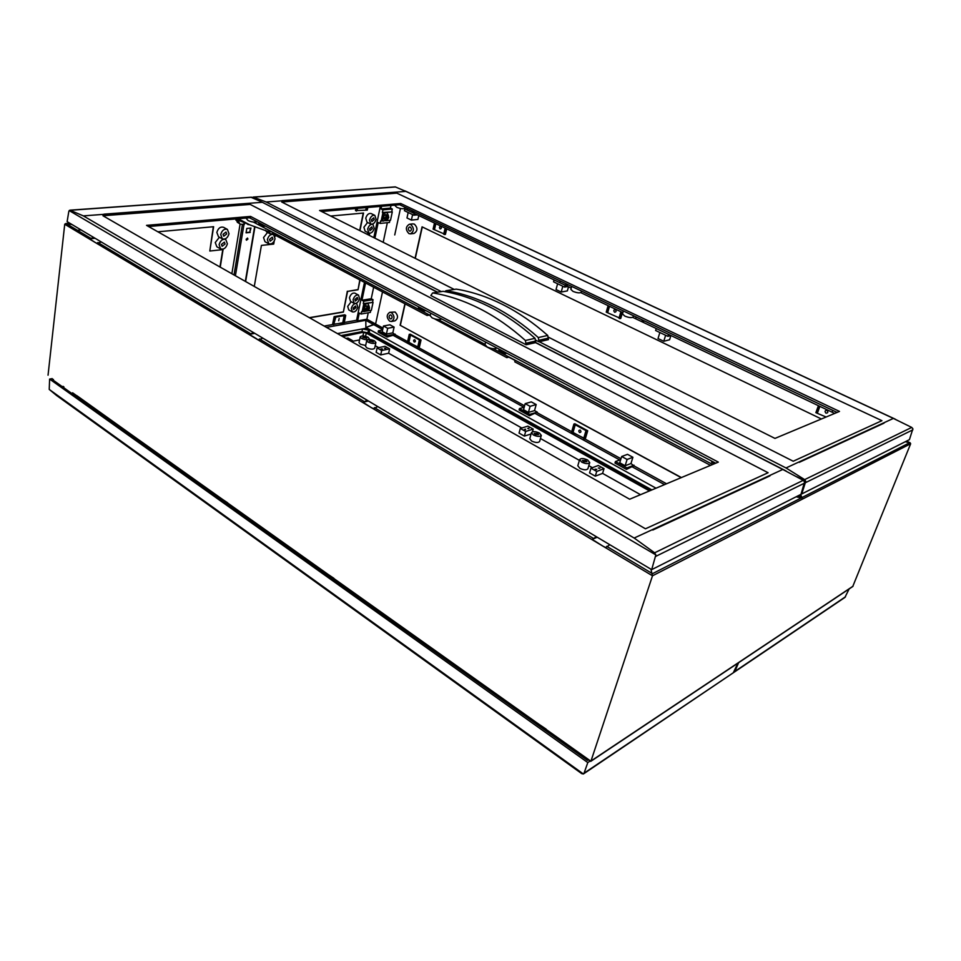 <?xml version="1.0" encoding="UTF-8"?>
<svg xmlns="http://www.w3.org/2000/svg" width="961" height="961" viewBox="0 0 961 961"><rect width="100%" height="100%" fill="white"/><g stroke="black" fill="none" stroke-linecap="round" stroke-linejoin="round"><path stroke-width="1.44" d="M72.063 224.574L65.684 223.565L64.723 224.237L652.495 575.795L650.921 569.2M609.839 544.743L605.73 547.518L603.027 546.208L592.192 539.433L596.337 536.694M377.829 406.611L373.469 408.641L371.378 407.644L362.91 402.323L367.282 400.329M262.87 338.176L258.449 339.858L256.623 339.017L249.223 334.344L253.644 332.674M101.349 242.016L96.953 243.277L95.463 242.616L89.445 238.796L93.842 237.547M590.378 760.86L72.592 392.797M221.426 244.418L224.369 242.148L225.066 244.034L222.123 246.292L221.426 244.418M220.682 248.923C223.841 249.704 226.075 247.998 227.385 243.794L225.787 239.505C222.628 238.736 220.393 240.454 219.096 244.659L220.682 248.923L216.838 246.785L215.252 242.532L219.396 237.247M223.048 234.304L225.991 232.045L226.7 233.955L223.757 236.214L223.048 234.304M222.303 238.845L218.483 236.742L216.85 232.43C218.147 228.225 220.369 226.52 223.529 227.289L227.385 229.379C224.237 228.61 222.003 230.328 220.718 234.532L222.327 238.857C225.487 239.637 227.721 237.932 229.018 233.727L227.385 229.379M905.286 441.736L910.127 442.793L910.656 443.766L852.743 586.522L590.787 761.34M579.519 432.498C578.378 430.948 578.618 430.156 580.216 430.096C581.357 431.645 581.117 432.45 579.519 432.498M615.34 309.61C616.53 311.172 616.277 312.037 614.584 312.205C613.382 310.655 613.635 309.79 615.34 309.61M440.691 226.484C441.712 227.865 441.531 228.682 440.138 228.91C439.117 227.529 439.297 226.712 440.691 226.484M414.251 342.032C413.278 340.65 413.446 339.906 414.768 339.774C415.741 341.155 415.56 341.912 414.251 342.032M826.977 410.359C828.406 412.137 828.058 413.062 825.943 413.134C824.514 411.368 824.862 410.443 826.977 410.359M369.252 308.481L368.904 307.592L367.186 309.07L367.498 310.199L368.435 310.007M367.498 309.13L368.507 309.971L369.252 308.553C368.82 307.472 368.231 307.664 367.498 309.13M368.652 307.532L366.73 308.829L367.306 310.019M363.714 311.472L362.501 310.055L363.402 305.754L365.841 303.544L373.06 302.355L371.378 310.247L366.826 311.028M369.216 306.667L368.159 303.832C365.889 303.376 364.171 304.853 363.006 308.265L363.979 311.64L366.982 310.896M365.685 308.901L366.177 310.944L368.952 309.514L369.42 307.304L368.219 306.439L367.114 306.523L366.093 308.937L366.081 310.007L368.087 310.607L369.517 308.241L369.024 306.199L365.685 308.901L364.303 308.145L365.733 305.778L369.024 306.199M366.177 310.944L364.796 310.187L364.303 308.145M388.508 217.594L388.076 216.633L386.394 218.123L386.778 219.396L387.776 219.132M386.718 218.183L387.848 219.084L388.508 217.666C388.052 216.513 387.451 216.693 386.718 218.183M387.824 216.573L385.926 217.895L386.562 219.228M382.995 220.922L381.553 219.216L382.514 214.663L384.76 212.585L392.292 211.888L390.514 220.249L385.685 220.73M388.436 215.708L387.139 212.789C384.88 212.369 383.211 213.859 382.106 217.246L383.259 221.078L386.418 220.129L388.628 217.63L387.451 215.456L386.322 215.468L385.277 217.955L385.337 220.153L387.271 219.961L388.737 217.522L388.268 215.288L384.856 217.907L386.466 220.129M385.337 220.153L383.511 218.255L384.004 215.913L385.709 214.603L388.268 215.288M390.19 318.788C388.749 317.214 388.761 315.917 390.238 314.884L391.007 315.028C392.448 316.589 392.436 317.887 390.971 318.92L390.19 318.788M389.782 312.313L395.067 312.001C398.334 315.544 398.298 318.487 394.971 320.842L391.451 321.491C394.779 319.124 394.815 316.181 391.535 312.625L389.782 312.313C386.442 314.655 386.394 317.61 389.661 321.166L391.451 321.491M409.434 231.048C407.896 229.379 407.969 228.021 409.638 226.952L410.299 227.072C411.837 228.742 411.764 230.111 410.107 231.181L409.434 231.048M412.894 223.889L414.431 224.165C417.903 227.937 417.759 231.036 413.975 233.463L410.443 233.859M410.864 224.538L409.362 224.261C405.566 226.676 405.398 229.775 408.881 233.571L410.407 233.859C414.191 231.433 414.347 228.322 410.864 224.538M269.512 239.373L272.263 237.175L272.912 239.025L270.161 241.211L269.512 239.373M268.792 243.758L265.008 241.74L263.53 237.559L267.542 232.454M275.062 238.796L273.585 234.604C270.678 233.943 268.599 235.601 267.35 239.601L268.816 243.782C271.723 244.454 273.801 242.785 275.062 238.796M354.909 299.448L357.312 297.405L357.78 298.991L355.378 301.033L354.909 299.448M354.141 303.328L350.513 301.358L349.456 297.778C350.669 294.186 352.483 292.649 354.897 293.141L358.537 295.099C356.111 294.607 354.297 296.156 353.083 299.748L354.141 303.328C356.555 303.832 358.381 302.283 359.594 298.703L358.537 295.099M369.492 228.898L371.847 226.856L372.387 228.598L370.021 230.652L369.492 228.898M368.856 233.067C371.258 233.535 373.048 231.985 374.225 228.406L373 224.43C370.598 223.961 368.808 225.523 367.643 229.102L368.856 233.067L365.12 231.193L363.895 227.24L367.595 222.496M353.131 308.049L355.534 306.006L356.002 307.568L353.588 309.61L353.131 308.049M352.351 311.893C354.765 312.397 356.591 310.859 357.816 307.268L356.771 303.712C354.345 303.208 352.531 304.757 351.306 308.361L352.351 311.893L348.735 309.91L347.69 306.379L351.197 301.73M371.354 219.865L373.709 217.811L374.261 219.576L371.907 221.631L371.354 219.865M370.742 224.057L366.994 222.207L365.757 218.195C366.91 214.627 368.688 213.066 371.09 213.534L374.85 215.372C372.448 214.904 370.67 216.465 369.505 220.045L370.742 224.057C373.144 224.526 374.934 222.964 376.099 219.396L374.85 215.372M248.202 224.694L246.965 223.697M247.457 223.901L250.425 225.078M246.316 240.034L247.349 238.076M247.914 239.073L246.496 240.19L246.16 239.253L247.578 238.148L247.914 239.073M231.865 273.741L240.094 224.045M242.797 224.418L243.493 224.357M246.1 232.562L249.812 232.202L250.509 228.093M250.22 232.418L246.064 232.826L246.797 228.442L250.965 228.045L249.812 232.202M244.274 224.538L244.574 222.712M236.022 218.928L237.319 222.267L240.514 224.261L243.866 224.321L244.154 222.532M239.697 223.541L237.739 219.889M334.14 316.637L335.821 317.094L333.647 324.77L332.614 324.181L334.14 316.637L344.699 314.812L345.732 315.376L344.194 322.884L334.416 324.061M357.084 208.405L356.543 211.06L355.474 210.531L355.87 208.513M363.811 311.544L361.612 311.556L361.096 314.031L359.282 313.046L357.636 320.926L356.579 320.289L344.278 322.488M343.041 322.704L334.38 324.253M333.131 324.47L324.181 326.067M356.579 320.289L364.483 282.378M373.817 237.631L380.328 206.387M270.534 234.04L266.738 232.033L265.32 230.184M366.537 233.991L369.661 233.643L369.3 235.373M360.051 280.047L358.045 289.766L347.582 291.375L343.365 312.073L309.598 317.803M254.281 286.45L261.404 245.415L273.705 244.082L274.233 241.067M275.026 236.61L275.278 235.217M330.68 216.045L363.534 213.042L359.943 230.688M157.88 231.793L213.618 226.712L209.798 251.025L223.072 249.584L220.237 267.146M429.195 315.088L427.08 315.484L427.393 314.139L430.204 315.628M434.516 318.836L506.795 357.636L507.156 356.255L515.144 360.471L514.772 361.853L710.539 465.376M427.08 315.484L274.822 234.977L275.05 233.703L268.948 230.496L268.732 231.757L249.776 224.862L238.256 218.736M270.93 231.529L268.732 231.757M508.849 357.144L506.795 357.636M246.22 218.279L246.929 218.652M253.404 222.075L430.252 315.412M438.036 319.532L485.029 344.338M493.269 348.687L712.666 464.487M237.727 219.961L249.776 224.862M237.319 222.267L240.514 224.261M235.913 220.201L236.13 219.084M796.116 496.801L801.918 498.026L802.495 499.047L800.681 494.495M369.36 233.679L369.036 235.241M359.798 279.903L358.045 289.766M347.582 291.375L357.78 289.621M347.317 291.231L343.365 312.073M363.234 213.078L359.678 230.556M309.346 317.659L343.113 311.929M415.068 258.281L422.071 226.844L821.403 418.984M681.193 477.653L400.124 325.238L681.421 477.557M400.124 325.238L404.917 303.772M422.299 226.952L415.284 258.389M405.134 303.88L400.377 325.19M269.032 231.721L270.558 234.052L274.317 233.319M366.958 303.364L367.895 303.724M365.576 282.954L361.961 300.24L363.775 301.225L363.282 303.604L373.06 302.355M363.282 303.604L365.841 303.544M363.775 301.225L373.048 299.7L372.544 302.078M361.961 300.24L371.234 298.727L373.048 299.7M389.914 220.309L389.457 222.484L380.075 223.432L378.202 222.508L374.922 238.184M383.079 220.994L380.604 220.922L380.075 223.432M387.343 222.7L383.187 242.316M373.661 287.243L371.234 298.727M381.589 206.279L381.036 208.945L382.922 209.858L382.37 212.489L392.292 211.888M382.37 212.489L384.76 212.585M382.922 209.858L392.316 209.005L391.764 211.624M381.036 208.945L390.43 208.105L392.316 209.005M390.995 205.462L390.43 208.105M384.893 214.771L386.322 215.468M383.427 217.21L384.856 217.907M381.553 219.216L381.145 221.186M382.91 212.753L382.514 214.663M365.733 305.778L367.114 306.523M362.501 310.055L362.129 311.844M363.799 303.892L363.402 305.754M370.778 310.355L370.345 312.421L361.096 314.031M368.255 312.781L366.886 319.22L357.636 320.926M365.877 327.953L365.817 319.46M326.488 327.377L365.829 320.301L373.457 324.494L375.595 324.013L365.973 327.485L373.457 324.494L382.682 329.575M383.007 328.073L375.595 324.013L382.502 291.916L375.595 324.013L366.886 319.22M818.424 405.698L815.865 412.641L816.874 413.122L819.433 406.179M826.124 417.014L816.874 413.122M834.064 413.134L833.812 413.795M819.877 406.395L817.487 412.87M446.697 228.85L445.411 234.412L444.402 234.532L443.706 234.196L445.123 228.093M537.283 412.125L529.475 415.765L519.072 410.011L519.457 408.581L529.871 414.335L537.283 412.125L534.532 410.611L536.19 404.557L531.289 401.89L525.174 403.644L530.088 406.335L536.19 404.557M620.974 458.745L584.829 438.901M583.735 438.3L572.792 432.294M571.711 431.693L537.127 412.701M621.671 456.499L627.089 459.466L625.143 465.749L619.737 462.77L621.671 456.499L627.509 454.337L632.903 457.28L630.957 463.526L633.816 465.797L626.476 469.388L614.992 463.046L615.436 461.568L626.932 467.911L634.008 465.196M666.55 483.779L633.816 465.797M670.898 335.557L669.577 339.762L663.763 341.287L658.021 338.524L659.871 332.518M568.492 286.798L567.374 290.895L561.224 292.036L556.035 289.549L557.608 283.759M418.768 215.564L417.915 219.432L411.392 220.093L406.983 217.967L408.173 212.501M394.743 234.94L400.437 208.489L394.743 234.94M383.463 326.007L387.667 328.314L386.406 334.092L382.202 331.773L383.463 326.007L389.89 324.806L394.094 327.088L392.821 332.842L395.067 334.692L387.079 337.035L378.166 332.098L378.454 330.74L387.379 335.677L395.187 334.14M524.586 405.818L418.708 347.678M417.699 347.125L408.617 342.14M407.608 341.587L395.067 334.692M583.808 438.072L571.615 431.994L573.909 424.053L574.846 423.753L587.712 430.756L585.369 438.721L584.444 439.033L586.787 431.057L587.712 430.756M622.488 312.481L620.746 318.427L619.809 318.632L618.98 318.235L620.89 311.724M417.747 346.909L407.536 341.864L409.242 334.368L410.239 334.176L421.026 340.038L419.284 347.558L418.287 347.774L420.029 340.242L421.026 340.038M409.242 334.368L420.029 340.242M408.197 342.224L409.891 334.728M408.942 342.068L410.647 334.572M419.368 339.882L417.627 347.401L418.287 347.774M434.48 223.036L433.099 229.114L433.783 229.439L435.165 223.36M443.802 233.787L433.783 229.439M435.838 223.685L434.54 229.355M445.82 228.43L444.402 234.532M608.109 305.646L606.235 312.121L607.064 312.517L608.938 306.03M619.1 317.803L607.064 312.517M609.514 306.307L607.76 312.361M621.731 312.121L619.809 318.632M573.909 424.053L586.787 431.057M572.396 432.426L574.702 424.474M573.104 432.186L575.399 424.257M585.994 430.624L583.651 438.6L584.444 439.033M335.821 317.094L345.732 315.376M339.161 318.499L338.704 320.758L339.161 318.499M342.789 322.56L344.314 315.064M345.095 315.496L343.558 322.992M333.647 324.77L335.173 317.202M367.823 207.48L367.282 210.099L357.312 210.519M357.744 208.357L356.543 211.06M367.174 207.528L366.634 210.159M366.261 207.612L365.829 209.762M523.961 407.284L392.929 335.209M656.003 488.188L365.973 327.485L366.201 328.23L337.443 333.587M664.544 484.62L631.87 466.638M619.737 459.971L535.097 413.41M832.767 410.371L832.094 412.185L834.689 413.422L632.734 317.358M622.86 312.661L580.792 292.649M571.242 288.096L404.245 208.657M656.675 328.746L668.94 334.584M524.201 407.212L519.457 408.581M525.174 403.644L523.529 409.71L528.43 412.413L530.088 406.335M528.43 412.413L534.532 410.611M529.475 415.765L529.871 414.335M910.644 443.766L652.495 575.795L590.991 761.004L853.056 586.174M554.581 280.18L565.633 285.429M565.044 285.537L564.612 287.099L553.56 281.825L553.98 280.276M567.879 286.498L564.612 287.099M562.798 286.234L561.224 292.036M627.089 459.466L632.903 457.28M620.71 459.61L615.436 461.568M625.143 465.749L630.957 463.526M626.476 469.388L626.932 467.911M668.375 334.728L667.871 336.338L655.618 330.5L656.111 328.89M670.958 335.545L667.871 336.338M665.625 335.269L663.763 341.287M387.667 328.314L394.094 327.088M382.598 329.959L378.454 330.74M386.406 334.092L392.821 332.842M387.079 337.035L387.379 335.677M405.386 209.186L414.792 213.666M414.167 213.726L413.843 215.204L404.437 210.711L404.749 209.246M417.302 214.868L413.843 215.204M412.593 214.603L411.392 220.093M367.582 333.431L368.652 330.116L369.637 329.935L369.204 332.71L367.582 333.443M369.637 329.935L365.036 328.446L362.345 328.95L362.033 332.518L362.345 328.95L368.652 330.116M368.075 332.842L361.768 331.677L340.987 335.605M367.691 332.926L362.165 331.905L341.383 335.821M651.894 489.906L369.204 332.71M650.525 490.482L367.679 332.999M222.772 249.608L219.961 266.99M213.318 226.748L209.798 251.025M64.735 224.237L48.05 375.186M221.318 498.507L327.833 574.222M76.964 395.74L220.85 498.459M333.899 578.318L327.833 574.234L336.326 580.276M536.598 722.588L538.436 723.897M546.1 729.111L538.436 723.921L548.851 731.345M249.223 334.344L254.797 333.371M362.91 402.323L368.363 400.977M371.378 407.644L364.892 403.524M222.267 499.203L227.601 502.783M256.659 338.801L250.965 335.389M89.445 238.796L95.079 238.28M90.851 239.649L95.463 242.616M592.192 539.433L597.201 537.211M594.751 540.971L603.027 546.208M246.977 218.351L245.187 218.135M496.945 348.026C494.735 349.179 491.467 348.819 487.155 346.957L484.981 344.543L485.605 342.056M441.772 318.98C439.441 320.001 436.234 319.629 432.138 317.863L430.18 315.713L430.768 313.19M257.248 221.835C254.629 222.484 251.59 222.063 248.154 220.61L246.833 219.204L247.037 217.979M433.087 292.985C448.619 295.568 464.223 300.829 479.923 308.781C495.624 316.794 510.784 327.353 525.391 340.482L526.123 344.759L535.745 342.584L535.037 338.308C520.49 325.311 505.402 314.848 489.75 306.931C474.109 299.075 458.553 293.862 443.069 291.315L432.594 292.973L443.069 291.315M250.569 216.417L718.323 462.109L629.635 499.227L146.528 225.367L250.569 216.417L250.365 217.691L148.583 226.532M715.717 463.202L249.5 217.763M526.123 344.759L430.852 295.532L432.594 292.973M526.16 344.615L535.794 342.404M525.391 340.482L535.037 338.308M782.771 469.461L803.24 480.32L804.585 481.917L800.993 494.338L651.678 569.645L655.846 554.893L654.621 552.803L634.176 538.04L782.771 469.461L535.493 342.596M251.085 197.317L260.839 201.534L437.255 292.192M424.69 309.995L424.486 310.896L418.431 307.712L418.636 306.811M425.915 310.631L424.486 310.896M505.762 352.675L505.522 353.6L498.915 350.128L499.155 349.191M506.915 353.276L505.522 353.6M264.023 225.403L263.879 226.255L258.857 223.613L259.002 222.76M265.368 226.111L263.879 226.255M714.467 463.731L711.608 462.217L711.957 461.22M768.091 472.716L250.208 204.429L102.959 215.757L645.456 528.79L102.959 215.757L250.208 204.429L768.091 472.728L645.456 528.79L768.091 472.728M103.956 214.159L245.415 203.576L103.956 214.159M652.255 529.703L769.977 475.863L652.795 530.016M652.783 530.04L769.977 475.863M634.176 538.04L83.355 215.889L69.877 210.183L68.82 211.432L67.126 221.631L651.678 569.645M83.355 215.889L262.053 202.315M576.276 751.142L570.69 748.343L75.967 396.352L74.261 394.01M575.795 750.997L575.014 751.502M73.757 394.815L74.441 394.683M63.894 386.875L62.861 387.067M588.42 759.779L587.507 760.379L52.411 379.643L53.444 379.451M737.808 663.234L733.315 672.76M49.227 389.421L56.639 395.536L581.729 773.629L583.375 773.977L584.024 773.209L587.808 762.566L49.624 379.078L49.227 389.421L583.375 773.977M590.15 761.004L587.808 762.566M52.254 378.61L49.624 379.078M395.536 205.438L393.758 205.222M633.479 315.749L633.119 316.95C631.833 318.055 629.059 317.767 624.806 316.085L622.488 313.911L623.365 310.944M581.561 291.099L581.249 292.204C579.939 293.285 577.189 293.009 572.984 291.375L570.882 289.393L571.699 286.414M405.146 207.336L404.965 208.165C403.608 209.126 400.917 208.861 396.893 207.372L395.415 206.002L395.608 205.065M801.198 493.678L801.738 493.954L805.762 481.329L804.669 479.623L786.014 467.959L539.277 341.732L548.419 339.617L547.71 335.437C533.271 322.62 518.255 312.301 502.687 304.505C487.131 296.745 471.635 291.627 456.211 289.129L445.976 290.739L456.211 289.129M446.469 290.751C461.929 293.285 477.473 298.475 493.089 306.307C508.717 314.199 523.793 324.614 538.304 337.563L539.013 341.828L536.01 340.29M321.599 211.492L400.461 204.645L400.713 203.504L839.494 411.416L774.974 438.408L319.581 210.483L400.713 203.504M837.091 412.425L399.62 204.717M444.835 291.627L445.976 290.739M539.061 341.648L548.455 339.485M538.304 337.563L547.71 335.437M786.014 467.959L893.382 418.407L911.725 427.417L912.89 428.774L909.418 439.645L801.738 493.954M441.171 291.543L266.149 202.002L405.866 191.383L893.382 418.407M396.845 193.149L881.922 420.678L793.221 461.232L548.671 337.299L793.221 461.232L881.922 420.678L396.845 193.149L281.717 202.014L454.133 289.381L281.717 202.014L396.845 193.149M566.029 283.723L565.573 285.381L559.843 282.666L560.299 280.996M568.444 284.864L565.573 285.381M642.344 319.965L641.828 321.671L635.653 318.728L636.158 317.022M644.591 321.022L641.828 321.671M412.269 210.723L411.921 212.285L407.068 209.978L407.404 208.417M414.972 211.997L411.921 212.285M281.981 200.645L392.677 192.38L281.981 200.645M798.783 462.073L884 423.164L799.276 462.313M799.264 462.337L884 423.164M266.149 202.002L253.536 197.149L252.311 197.546M253.115 197.077L395.283 186.902L405.866 191.383M366.201 337.551L366.79 338.272L362.765 337.395L366.201 337.551M365.66 345.492L360.327 344.194L359.006 342.572L360.207 336.855L361.54 338.464C365.36 340.038 367.955 340.158 369.348 338.825L368.003 337.203C364.195 335.641 361.588 335.521 360.207 336.855M585.994 460.595L586.907 461.736L583.375 461.544L582.462 460.415L585.994 460.595M589.73 462.589L587.892 468.764C586.522 470.265 583.856 470.121 579.867 468.343L577.813 465.749L579.627 459.574L581.693 462.145C585.693 463.935 588.372 464.079 589.73 462.589L587.651 460.007C583.663 458.229 580.985 458.085 579.627 459.574M537.716 433.579L538.556 434.612L535.037 434.432L534.208 433.399L537.716 433.579M541.319 435.381L539.626 441.459C538.256 442.937 535.601 442.817 531.649 441.063L529.775 438.721L531.445 432.642L533.331 434.973C537.283 436.714 539.95 436.847 541.319 435.381L539.421 433.039C535.469 431.309 532.802 431.177 531.445 432.642M372.736 341.215L373.336 341.936L369.3 341.059L372.736 341.215M375.895 342.5L374.658 348.218C373.264 349.576 370.67 349.468 366.862 347.882L365.504 346.236L366.73 340.506L368.087 342.14C371.907 343.714 374.514 343.834 375.895 342.5L374.526 340.855C370.718 339.281 368.111 339.161 366.73 340.506M384.448 348.182L385.878 348.254L384.448 348.182M384.496 348.218L385.457 348.423M380.988 348.903L382.418 348.963L380.988 348.903M381.036 348.927L381.998 349.143M385.349 348.423L384.604 348.266M381.889 349.143L381.133 348.975M598.499 468.067L599.976 468.151L598.499 468.067M598.319 467.947L599.604 468.343M595.315 469.256L596.793 469.34L595.315 469.256M595.123 469.136L596.421 469.533M599.496 468.343L598.403 468.007M596.325 469.533L595.207 469.196M527.793 428.474L528.91 428.125L527.793 428.474L528.766 428.726M527.685 428.402L528.874 428.726M524.49 429.495L525.619 429.147L524.49 429.495L525.487 429.759M524.382 429.423L525.583 429.747M347.678 339.389L348.735 339.99M350.549 341.023L352.531 340.626L347.978 338.056L345.996 338.44M352.531 340.626L352.255 341.984M640.494 494.675L602.583 473.389L595.291 476.163L589.561 472.92L590.967 468.199L596.721 471.431L604.025 468.68L598.295 465.484L590.967 468.199M592.396 467.671L588.817 465.665M579.399 460.367L540.442 438.492M531.073 433.976L524.382 436.102L519.048 433.087L520.309 428.462L525.655 431.465L533.199 429.111L527.877 426.131L520.309 428.462M521.775 428.005L388.628 353.24L380.712 354.909L376.147 352.339L377.108 347.942L381.673 350.513L389.613 348.867L385.049 346.32L377.108 347.942M378.646 347.63L375.198 345.696M359.558 339.918L352.387 341.311M532.454 431.813L533.199 429.111M524.382 436.102L525.655 431.465M602.583 473.389L604.025 468.68M595.291 476.163L596.721 471.431M388.628 353.24L389.613 348.867M380.712 354.909L381.673 350.513M362.982 335.906L363.582 332.734L362.982 335.906M342.705 336.566L363.09 332.314L366.297 333.107L365.564 336.278L366.297 333.107L649.492 490.915M342.188 336.278L363.09 332.314L366.814 333.011L649.948 490.723M849.14 588.925L844.899 597.43M584.024 773.209L734.66 671.859L738.613 662.694M797.774 495.96L801.402 497.846L652.495 573.669L606.691 546.316M593.165 538.244L374.406 407.632M363.847 401.326L259.374 338.945M250.136 333.431L97.818 242.484M90.31 238.004L77.493 230.34L81.024 229.907M69.901 223.288L66.177 223.589L77.493 230.34M234.016 274.954L242.424 224.454M235.409 275.747L243.95 224.574M245.331 281.369L254.665 226.532M910.127 442.793L906.547 441.099L909.767 442.673L802.375 497.354L798.747 495.468M526.364 343.161L535.986 340.963M69.156 210.567L655.846 554.893M655.798 556.347L804.549 483.131M654.621 552.803L803.24 480.32M70.309 210.267L251.71 197.269M570.69 748.343L571.014 747.394M75.967 396.352L76.123 395.331M63.21 386.394L62.189 386.586M539.265 340.206L548.659 338.056M252.407 197.413L255.17 198.843M796.909 476.788L805.762 481.329M805.702 482.566L912.854 429.831M804.669 479.623L911.725 427.417M253.536 197.149L395.608 186.975M845.524 596.757L735.165 671.234M225.787 239.505L224.874 239.013M409.362 224.261L412.93 223.889M273.585 234.604L272.78 234.184M373 224.43L372.4 224.129M356.771 303.712L356.087 303.34M254.977 226.64L245.632 281.537M801.918 498.026L797.87 495.912M590.619 761.34L548.491 731.393M536.202 722.648L335.906 580.264M65.684 223.565L69.805 223.228M786.038 470.938L535.745 342.548M437.507 292.156L260.839 201.534M251.386 197.197L69.877 210.183M583.507 773.905L733.447 672.676M895.388 419.224L405.061 190.915M369.348 338.825L369.192 339.557M734.66 671.859L845.019 597.346"/></g></svg>
